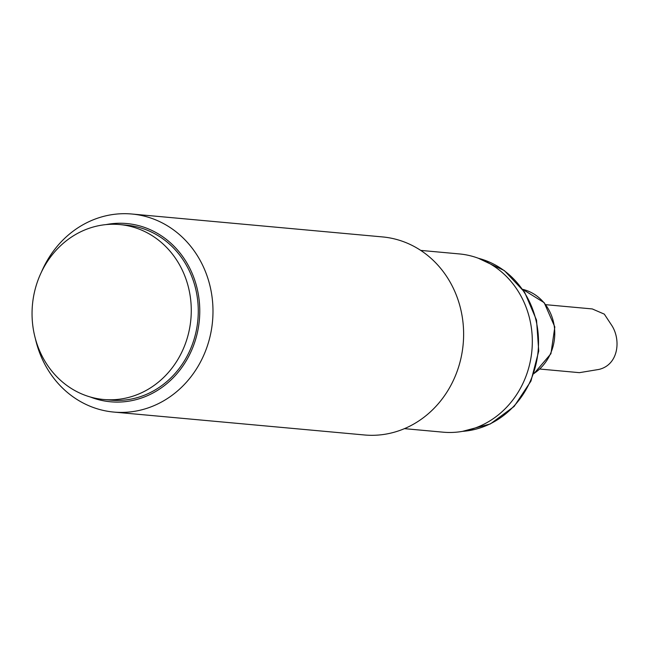 <?xml version="1.0" encoding="UTF-8"?>
<svg xmlns="http://www.w3.org/2000/svg" width="649" height="649" viewBox="0 0 649 649"><rect width="100%" height="100%" fill="white"/><g stroke="black" fill="none" stroke-linecap="round" stroke-linejoin="round"><path stroke-width="0.97" d="M545.809 304.689L592.269 308.932L604.308 314.132L612.039 325.847C621.166 340.49 618.294 364.868 598.93 369.427L579.403 372.664L539.927 369.054M404.441 428.648L443.064 432.177A89.489 81.044 -84.8 0 0 474.37 428.283A89.489 81.044 -84.8 0 0 531.961 333.018A89.489 81.044 -84.8 0 0 459.354 253.929L420.73 250.4M105.965 224.611A89.489 81.044 95.2 0 1 199.365 320.038A89.489 81.044 95.2 0 1 90.219 396.961M119.651 224.554L126.652 225.195A87.834 79.543 95.2 0 1 197.921 302.815A87.834 79.543 95.2 0 1 141.393 396.32A87.834 79.543 95.2 0 1 110.671 400.133L103.67 399.5A87.834 79.543 -84.8 0 0 134.392 395.679A87.834 79.543 -84.8 0 0 190.92 302.174A87.834 79.543 -84.8 0 0 119.651 224.554A87.834 79.543 -84.8 0 0 32.45 304.787A87.834 79.543 -84.8 0 0 103.67 399.5M35.362 338.583A99.435 90.049 -84.8 0 0 113.81 412.074A99.435 90.049 -84.8 0 0 148.589 407.75A99.435 90.049 -84.8 0 0 212.588 301.899A99.435 90.049 -84.8 0 0 131.909 214.024A99.435 90.049 -84.8 0 0 97.131 218.348A99.435 90.049 -84.8 0 0 41.439 272.077M131.909 214.024L382.545 236.926A99.435 90.049 95.2 0 1 463.224 324.8A99.435 90.049 95.2 0 1 399.232 430.652A99.435 90.049 95.2 0 1 364.454 434.976L113.81 412.074M533.876 373.694L550.936 353.721L554.822 326.958L544.203 302.685L522.688 289.34A45.892 41.56 95.2 0 1 554.319 326.666A45.892 41.56 95.2 0 1 533.957 373.459M478.483 258.302A87.834 79.543 95.2 0 1 538.126 350.995A87.834 79.543 95.2 0 1 462.672 431.342M478.345 258.253L504.346 270.584L524.579 292.123L536.528 320.119L538.743 351.06L530.955 381.085L514.13 406.444L490.328 423.951L462.526 431.366"/></g></svg>
